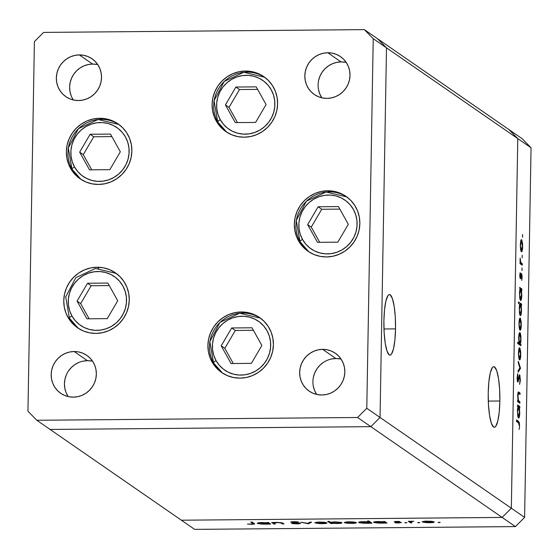 <?xml version="1.0" encoding="UTF-8"?>
<svg xmlns="http://www.w3.org/2000/svg" width="559" height="559" viewBox="0 0 559 559"><rect width="100%" height="100%" fill="white"/><g stroke="black" fill="none" stroke-linecap="round" stroke-linejoin="round"><path stroke-width="0.84" d="M499.858 400.992L488.293 401.096L499.858 400.992L499.613 389.197L498.523 378.583L496.748 370.771L494.561 366.949L493.422 366.739L492.297 367.696L490.299 372.895L488.866 381.769L488.224 392.949A30.298 5.835 -90.5 0 1 493.779 366.676A30.298 5.835 -90.5 0 1 499.858 400.992A30.298 5.835 -90.5 0 1 494.303 427.265A30.298 5.835 -90.5 0 1 488.224 392.949L488.468 404.751L489.558 415.358L491.333 423.177L493.513 426.999L494.659 427.209L495.784 426.251L497.783 421.046L499.215 412.179L499.858 400.992M395.527 328.874L383.963 328.978L395.527 328.874L395.29 317.079L394.2 306.465L392.425 298.653L390.238 294.831L389.092 294.621L387.974 295.571L385.969 300.777L384.536 309.644L383.893 320.831A30.298 5.835 -90.5 0 1 389.448 294.558A30.298 5.835 -90.5 0 1 395.527 328.874A30.298 5.835 -90.5 0 1 389.972 355.147A30.298 5.835 -90.5 0 1 383.893 320.831L384.138 332.626L385.228 343.24L387.003 351.052L389.19 354.881L390.336 355.084L391.454 354.133L393.459 348.928L394.885 340.061L395.527 328.874M386.493 47.843L517.788 138.604L511.338 508.222L380.043 417.461L386.493 47.843L377.618 38.795L508.914 129.555L364.356 29.627L43.595 32.408L34.399 41.611L27.95 411.228L36.824 420.277L357.585 417.496L366.781 408.294L373.23 38.676L364.356 29.627L377.618 38.795L386.493 47.843L377.618 38.795L386.493 47.843L373.23 38.676L386.493 47.843L380.043 417.461L370.848 426.664L380.043 417.461L386.493 47.843L517.788 138.604L508.914 129.555L517.788 138.604L511.338 508.222L517.788 138.604L511.338 508.222L366.781 408.294L357.585 417.496L502.143 517.424L511.338 508.222L524.601 517.389L531.05 147.772L517.788 138.604L531.05 147.772L524.601 517.389L515.405 526.592L502.143 517.424L511.338 508.222L502.143 517.424L370.848 426.664L50.086 429.445L370.848 426.664L380.043 417.461L386.493 47.843M181.382 520.205L502.143 517.424L181.382 520.205L502.143 517.424L181.382 520.205L50.086 429.445L194.644 529.373L515.405 526.592L194.644 529.373L181.382 520.205M97.091 267.244A33.379 32.457 124.7 0 1 115.496 272.869A33.379 32.457 124.7 0 1 127.634 309.84A33.379 32.457 124.7 0 1 95.938 333.409L89.559 332.829L83.445 331.005L77.834 327.993L72.943 323.92L68.96 318.944L66.032 313.25L64.278 307.059L63.761 300.609L64.502 294.153L66.472 287.927L69.602 282.183L73.76 277.138L78.798 272.981L84.514 269.871L90.691 267.936L97.091 267.244L103.471 267.824L109.578 269.655L115.189 272.659L120.08 276.733L124.07 281.715L126.991 287.403L128.752 293.594L129.269 300.043L128.521 306.507L126.551 312.726L123.427 318.469L119.263 323.521L114.232 327.679L108.516 330.781L102.339 332.717L95.938 333.409A33.379 32.457 124.7 0 1 77.533 327.784A33.379 32.457 124.7 0 1 65.396 290.813A33.379 32.457 124.7 0 1 97.091 267.244L98.636 268.313L97.091 267.244M99.691 118.277A33.379 32.457 124.7 0 1 118.096 123.902A33.379 32.457 124.7 0 1 130.233 160.866A33.379 32.457 124.7 0 1 98.538 184.442L92.158 183.862L86.044 182.031L80.433 179.02L75.542 174.953L71.559 169.971L68.631 164.283L66.877 158.092L66.36 151.643L67.101 145.179L69.071 138.96L72.202 133.217L76.359 128.165L81.397 124.007L87.113 120.898L93.29 118.962L99.691 118.277L106.07 118.857L112.177 120.681L117.788 123.693L122.68 127.766L126.669 132.742L129.597 138.436L131.351 144.627L131.868 151.077L131.127 157.533L129.15 163.759L126.027 169.503L121.862 174.548L116.831 178.705L111.115 181.815L104.938 183.75L98.538 184.442A33.379 32.457 124.7 0 1 80.133 178.817A33.379 32.457 124.7 0 1 67.995 141.846A33.379 32.457 124.7 0 1 99.691 118.277L101.235 119.34L99.691 118.277M245.436 71.042A33.379 32.457 124.7 0 1 263.841 76.667A33.379 32.457 124.7 0 1 275.978 113.638A33.379 32.457 124.7 0 1 244.283 137.207L237.903 136.627L231.789 134.796L226.185 131.791L221.294 127.718L217.304 122.742L214.376 117.048L212.623 110.857L212.106 104.407L212.846 97.951L214.824 91.725L217.947 85.981L222.105 80.929L227.143 76.772L232.858 73.669L239.035 71.734L245.436 71.042L251.816 71.622L257.93 73.453L263.541 76.457L268.432 80.531L272.415 85.506L275.342 91.201L277.096 97.392L277.613 103.841L276.873 110.298L274.902 116.524L271.772 122.267L267.614 127.319L262.576 131.477L256.861 134.579L250.684 136.515L244.283 137.207A33.379 32.457 124.7 0 1 225.878 131.582A33.379 32.457 124.7 0 1 213.741 94.611A33.379 32.457 124.7 0 1 245.436 71.042L246.98 72.104L245.436 71.042M327.665 190.773A33.379 32.457 124.7 0 1 346.07 196.398A33.379 32.457 124.7 0 1 358.207 233.369A33.379 32.457 124.7 0 1 326.512 256.937L320.132 256.357L314.018 254.527L308.414 251.522L303.523 247.448L299.533 242.473L296.605 236.778L294.852 230.588L294.334 224.138L295.075 217.682L297.053 211.456L300.176 205.712L304.334 200.66L309.372 196.502L315.087 193.4L321.264 191.464L327.665 190.773L334.044 191.353L340.158 193.183L345.762 196.188L350.661 200.262L354.644 205.237L357.571 210.932L359.325 217.123L359.842 223.572L359.102 230.028L357.131 236.254L354.001 241.998L349.843 247.05L344.805 251.208L339.089 254.31L332.912 256.246L326.512 256.937A33.379 32.457 124.7 0 1 308.107 251.312A33.379 32.457 124.7 0 1 295.97 214.342A33.379 32.457 124.7 0 1 327.665 190.773L329.209 191.842L327.665 190.773M241.229 311.964A33.379 32.457 124.7 0 1 259.635 317.589A33.379 32.457 124.7 0 1 271.772 354.56A33.379 32.457 124.7 0 1 240.077 378.136L233.697 377.556L227.59 375.725L221.979 372.713L217.088 368.647L213.098 363.664L210.17 357.97L208.416 351.779L207.899 345.336L208.64 338.873L210.617 332.654L213.741 326.903L217.905 321.858L222.936 317.701L228.652 314.591L234.829 312.656L241.229 311.964L247.609 312.544L253.723 314.375L259.334 317.386L264.225 321.453L268.208 326.435L271.136 332.13L272.89 338.314L273.407 344.763L272.666 351.227L270.696 357.446L267.565 363.196L263.408 368.241L258.37 372.399L252.654 375.508L246.477 377.444L240.077 378.136A33.379 32.457 124.7 0 1 221.671 372.511A33.379 32.457 124.7 0 1 209.534 335.54A33.379 32.457 124.7 0 1 241.229 311.964L242.774 313.033L241.229 311.964M97.783 64.641A23.024 22.388 -55.3 0 0 92.605 64.075L79.343 54.908A23.024 22.388 124.7 0 1 92.032 58.786A23.024 22.388 124.7 0 1 100.403 84.283A23.024 22.388 124.7 0 1 78.546 100.543L74.144 100.138L69.931 98.88L66.06 96.805L62.685 93.996L59.939 90.565L57.919 86.638L56.711 82.369L56.354 77.918L56.864 73.467L58.227 69.176L60.379 65.207L63.251 61.728L66.724 58.863L70.665 56.718L74.927 55.383L79.343 54.908L83.738 55.306L87.952 56.571L91.823 58.646L95.198 61.455L97.944 64.886L99.963 68.813L101.172 73.082L101.528 77.526L101.018 81.984L99.656 86.275L97.504 90.237L94.632 93.716L91.159 96.588L87.218 98.726L82.956 100.061L78.546 100.543A23.024 22.388 124.7 0 1 65.85 96.658A23.024 22.388 124.7 0 1 57.479 71.161A23.024 22.388 124.7 0 1 79.343 54.908L92.605 64.075L97 64.474M341.081 359.095A23.024 22.388 -55.3 0 0 335.903 358.529L322.641 349.361A23.024 22.388 124.7 0 1 335.33 353.246A23.024 22.388 124.7 0 1 343.701 378.736A23.024 22.388 124.7 0 1 321.844 394.996L317.442 394.598L313.229 393.333L309.358 391.258L305.99 388.449L303.237 385.018L301.217 381.091L300.008 376.822L299.652 372.378L300.162 367.92L301.525 363.629L303.684 359.668L306.549 356.188L310.021 353.316L313.962 351.178L318.225 349.843L322.641 349.361L327.036 349.766L331.256 351.024L335.12 353.099L338.495 355.908L341.242 359.339L343.261 363.266L344.477 367.536L344.833 371.987L344.316 376.438L342.96 380.728L340.801 384.69L337.929 388.177L334.457 391.041L330.516 393.187L326.26 394.521L321.844 394.996A23.024 22.388 124.7 0 1 309.148 391.118A23.024 22.388 124.7 0 1 300.777 365.621A23.024 22.388 124.7 0 1 322.641 349.361L335.903 358.529L340.298 358.934M346.259 62.489A23.024 22.388 -55.3 0 0 341.081 61.923L327.819 52.756A23.024 22.388 124.7 0 1 340.508 56.634A23.024 22.388 124.7 0 1 348.879 82.131A23.024 22.388 124.7 0 1 327.022 98.384L322.62 97.986L318.406 96.728L314.535 94.653L311.167 91.844L308.414 88.406L306.395 84.486L305.186 80.216L304.83 75.765L305.34 71.314L306.702 67.017L308.854 63.055L311.726 59.575L315.199 56.711L319.14 54.565L323.402 53.231L327.819 52.756L332.214 53.154L336.434 54.419L340.298 56.494L343.673 59.296L346.419 62.734L348.439 66.661L349.648 70.93L350.004 75.374L349.494 79.832L348.138 84.123L345.979 88.084L343.107 91.564L339.634 94.429L335.693 96.574L331.438 97.909L327.022 98.384A23.024 22.388 124.7 0 1 314.326 94.506A23.024 22.388 124.7 0 1 305.955 69.009A23.024 22.388 124.7 0 1 327.819 52.756L341.081 61.923L345.476 62.322M92.605 361.254A23.024 22.388 -55.3 0 0 87.428 360.688L74.165 351.52A23.024 22.388 124.7 0 1 86.855 355.398A23.024 22.388 124.7 0 1 95.226 380.896A23.024 22.388 124.7 0 1 73.369 397.149L68.967 396.75L64.753 395.486L60.882 393.41L57.507 390.608L54.761 387.17L52.742 383.243L51.533 378.974L51.176 374.53L51.687 370.072L53.049 365.782L55.201 361.82L58.073 358.34L61.546 355.468L65.487 353.33L69.749 351.995L74.165 351.52L78.56 351.918L82.774 353.176L86.645 355.251L90.02 358.06L92.766 361.491L94.785 365.418L95.994 369.688L96.351 374.139L95.841 378.59L94.485 382.887L92.326 386.849L89.454 390.329L85.981 393.194L82.04 395.339L77.778 396.673L73.369 397.149A23.024 22.388 124.7 0 1 60.672 393.27A23.024 22.388 124.7 0 1 52.301 367.773A23.024 22.388 124.7 0 1 74.165 351.52L87.428 360.688L91.823 361.086M50.086 429.445L370.848 426.664L380.043 417.461L366.781 408.294L373.23 38.676L364.356 29.627L43.595 32.408L34.399 41.611L27.95 411.228L36.824 420.277L50.086 429.445L370.848 426.664L357.585 417.496L36.824 420.277L50.086 429.445M71.182 95.806L69.973 91.536L69.616 87.085L70.127 82.634L71.489 78.344L73.641 74.375L76.513 70.895L79.986 68.03L83.927 65.885L88.189 64.551L92.605 64.075A23.024 22.388 -55.3 0 0 72.397 76.443A23.024 22.388 -55.3 0 0 73.362 99.977M68.023 396.338L66.004 392.411L64.795 388.142L64.439 383.698L64.949 379.24L66.311 374.949M68.464 370.987L71.335 367.508L74.808 364.636L78.749 362.498M83.011 361.163L87.428 360.688A23.024 22.388 -55.3 0 0 67.22 373.049A23.024 22.388 -55.3 0 0 68.184 396.583M321.677 97.573L319.657 93.653L318.448 89.384M318.602 80.482L319.965 76.185L322.117 72.223L324.989 68.743L328.461 65.878L332.402 63.733L336.665 62.398L341.081 61.923A23.024 22.388 -55.3 0 0 320.873 74.284A23.024 22.388 -55.3 0 0 321.837 97.818M316.499 394.186L314.479 390.259L313.271 385.989M313.424 377.087L314.787 372.797L316.939 368.835L319.811 365.355L323.284 362.484M331.487 359.011L335.903 358.529A23.024 22.388 -55.3 0 0 315.695 370.896A23.024 22.388 -55.3 0 0 316.66 394.43M508.914 129.555L522.176 138.723L531.05 147.772L522.176 138.723L508.914 129.555L517.788 138.604L508.914 129.555M275.328 524.035L273.91 524.049L271.646 522.483L277.425 522.406L281.939 522.749L284.042 523.958L282.623 523.972L280.325 522.756L277.117 522.602L274.155 523.007L275.328 524.035L274.12 523.049L277.453 522.602L280.877 522.882L282.623 523.972L284.042 523.958L282.889 523.161L277.425 522.406L271.646 522.483L273.91 524.049L273.931 522.651L273.91 524.049L275.328 524.035M299.296 523.294L291.553 523.476L297.039 523.902L300.721 523.287L298.674 523.846L292.643 523.65L299.296 523.294L290.638 522.085L297.612 521.847L292.196 522.204L300.721 523.287L293.559 522.434L292.119 522.162L292.091 521.729L292.071 522.504L299.344 523.357L299.351 522.951M308.575 523.748L300.84 522.232L307.855 523.322L310.042 522.148L311.58 522.141L308.575 523.748L311.58 522.141L310.042 522.148L307.855 523.322L300.84 522.232L308.372 523.748L308.589 522.931L308.575 523.748M314.948 522.903L317.435 522.127L323.996 522.204L327.001 522.882L324.807 523.545L319.713 523.622L314.948 522.903L322.096 523.657C325.687 523.587 327.288 523.301 326.91 522.798L319.762 522.036L314.822 522.735M344.344 522.651L346.832 521.868L353.393 521.945L356.425 522.707L353.714 523.329L346.915 523.21L344.344 522.651L351.492 523.406C355.084 523.329 356.684 523.042 356.307 522.546L349.151 521.785L344.218 522.476M383.76 521.806L383.341 521.519L384.767 521.505L387.024 523.063L378.527 523.105L374.062 522.546L373.601 522.225L374.111 521.924L383.76 521.806L378.632 521.526C375.026 521.603 373.391 521.889 373.726 522.385L380.924 523.147L387.024 523.063L384.767 521.505L383.341 521.519L383.76 521.806M439.667 522.637L438.067 522.434L440.164 522.323L438.095 522.399L439.667 522.637M422.185 521.973L424.672 521.191L431.241 521.274L434.238 521.952L432.044 522.616L426.957 522.693L422.185 521.973L429.34 522.728C432.925 522.651 434.532 522.372 434.147 521.868L426.999 521.107L422.059 521.806M419.194 522.819L417.594 522.616L419.69 522.504L417.622 522.574L419.194 522.819M411.962 522.854L410.544 522.861L408.28 521.302L413.793 521.281L410.718 521.729L411.962 522.854L410.676 521.785L413.793 521.281L408.28 521.302L410.544 522.861L410.565 521.386L410.544 522.861L411.962 522.854M406.421 522.924L404.821 522.721L406.917 522.616L404.849 522.686L406.421 522.924M400.006 522.532L395.073 522.812L398.679 522.993L401.411 522.511L395.646 521.792L396.848 521.372L399.846 521.568L394.165 521.729L399.846 521.568L395.646 521.792L401.411 522.511L395.87 522.896L400.006 522.532L394.235 521.806L400.041 522.581L400.041 522.218M368.779 521.945L367.431 521.016L368.849 521.002L372.021 523.196L363.525 523.238L359.06 522.672L358.605 522.358L359.381 521.987L368.779 521.945L363.629 521.659C360.024 521.736 358.389 522.022 358.724 522.518L365.921 523.28L372.021 523.196L368.849 521.002L367.431 521.016L368.779 521.945L368.8 521.002L368.779 521.945M331.871 523.252L332.291 523.538L330.872 523.552L327.7 521.358L329.118 521.344L330.439 522.26L335.903 521.91L341.325 522.434L341.905 522.986L339.809 523.406L331.871 523.252L337 523.524C340.613 523.455 342.248 523.168 341.905 522.672L334.701 521.91L330.439 522.26L329.118 521.344L327.7 521.358L330.872 523.552L332.291 523.538L331.871 523.252M267.405 522.812L266.985 522.525L268.404 522.511L270.661 524.076L262.164 524.118L257.699 523.552L257.245 523.238L258.02 522.868L267.405 522.812L262.269 522.539C258.663 522.609 257.028 522.896 257.364 523.392L264.568 524.153L270.661 524.076L268.404 522.511L266.985 522.525L267.405 522.812M252.801 523.504L251.41 524.076L253.094 523.769L250.746 522.085L252.165 522.071L254.471 524.028L247.476 524.083L251.648 524.293C254.436 524.202 255.302 523.937 254.254 523.51L252.165 522.071L250.746 522.085L252.801 523.504L252.822 522.525L253.108 523.818L253.129 522.735M518.906 392.194L518.235 392.201L518.906 392.194C518.242 391.433 517.837 392.621 517.683 395.765L518.053 400.517L517.641 400.237L517.62 401.669L519.877 403.228L519.905 401.795L517.83 401.816L519.905 401.795L519.877 403.228L517.62 401.669L517.641 400.237L518.053 400.517L517.732 394.598L518.493 392.041L520.059 392.991L520.031 394.423L518.71 393.536L518.256 393.746L517.948 396.548L518.424 400.447L519.905 401.795L518.486 400.593L517.955 396.205L518.452 393.501L520.031 394.423L520.059 392.991L518.507 392.041M519.604 374.858L517.781 380.644L517.278 380.644L517.781 380.644L517.11 378.031L517.879 375.187L517.327 375.187L517.879 375.187L517.711 373.754L517.117 377.646L517.767 382.083L518.256 381.517L517.466 381.524L518.256 381.517L518.724 379.191L518.326 379.191L518.724 379.191L519.262 376.654L518.78 376.654L519.577 376.291L520.052 379.778L519.604 384.389L520.366 380.001L519.416 374.858L519.856 375.229L520.359 380.393L519.604 384.389L520.052 379.778L519.688 376.431L518.025 382.021L517.368 381.133L517.11 378.408L517.711 373.754L517.781 380.644L519.5 374.83M520.492 368.213L518.13 372.182L518.158 370.631L519.877 367.892L518.298 362.882L518.326 361.331L520.492 368.213L518.326 361.331L518.298 362.882L519.877 367.892L518.158 370.631L518.13 372.182L520.485 368.423L519.542 368.43L520.492 368.213M519.5 359.863C520.219 360.017 520.646 358.27 520.771 354.623L519.709 347.782L518.878 348.823L518.431 353.002L518.724 357.711L519.5 359.863L519.073 359.164L518.431 354.259L518.787 349.207L519.269 347.88L519.821 347.887L520.688 351.667L520.646 356.894L519.667 359.926M520.017 330.173C520.743 330.327 521.163 328.58 521.288 324.933L520.226 318.092L519.395 319.133L518.948 323.312L519.241 328.021L520.017 330.173L519.591 329.475L518.948 324.569L519.304 319.517L519.786 318.19L520.345 318.197L521.212 321.977L521.17 327.204L520.184 330.229M520.52 300.476C521.247 300.623 521.673 298.869 521.806 295.201L521.456 290.135L521.044 290.142L521.847 290.407L521.875 288.975L519.8 288.989L521.875 288.975L519.611 287.41L520.01 289.136L519.611 287.41L521.875 288.975L521.847 290.407L521.456 290.135L521.68 297.479L520.981 300.344L520.296 300.204L519.73 298.08L519.563 291.553L520.01 289.136L519.465 293.538L520.695 300.532M522.602 234.563L522.56 237.226L522.56 234.549M521.386 251.753C522.106 251.906 522.532 250.159 522.658 246.505L521.596 239.671L520.764 240.712L520.317 244.891L520.611 249.593L521.386 251.753L520.96 251.054L520.317 246.149L520.674 241.097L521.156 239.769L521.715 239.776L522.581 243.556L522.532 248.783L521.554 251.809M522.239 255.246L522.197 257.902L522.197 255.232M522.316 263.792L522.288 265.225L520.031 263.659L520.163 258.16L520.702 262.283L522.316 263.792L520.785 262.471L520.163 258.16L520.031 263.659L522.288 265.225L522.316 263.792L520.24 263.806L522.316 263.792M522.022 267.936L522.022 270.612L521.98 267.929M520.324 278.787L519.786 276.321L520.156 272.659L520.282 277.278L521.337 273.407L522.078 275.601L521.757 280.394L521.512 274.839L520.324 278.787L521.512 274.839L521.757 280.394L522.12 277.271L521.526 273.4L520.338 277.341L520.156 272.659L519.779 275.426L520.324 278.787L520.681 278.494L520.129 278.494L520.681 278.494M520.261 315.625C520.981 315.779 521.407 314.018 521.54 310.357L521.191 305.291L520.778 305.291L521.582 305.563L521.61 304.124L519.535 304.145L521.61 304.124L518.438 301.93L518.41 303.369L519.758 304.299L518.41 303.369L518.438 301.93L521.61 304.124L521.582 305.563L521.191 305.291L521.414 312.635L520.715 315.5L520.031 315.36L519.465 313.236L519.367 306.101L519.758 304.299L519.199 308.694L520.436 315.688M519.975 332.626L519.975 332.626C519.248 332.486 518.822 334.247 518.689 337.909L519.059 342.981L517.718 342.988L519.059 342.981L517.739 342.066L517.711 343.499L520.883 345.693L520.911 344.26L518.417 343.988L520.911 344.26L520.883 345.693L517.711 343.499L517.739 342.066L519.059 342.981L518.731 336.735L519.737 332.577L520.415 333.402L520.939 336.49L520.702 343.191L521.03 339.572L519.8 332.57M518.472 418.006C519.192 418.153 519.625 416.399 519.751 412.738L519.409 407.672L518.99 407.672L519.8 407.937L519.821 406.505L517.753 406.526L519.821 406.505L517.564 404.947L517.536 406.379L517.955 406.666L517.564 404.947L519.821 406.505L519.8 407.937L519.409 407.672L519.625 415.009L518.934 417.88L518.242 417.741L517.676 415.616L517.508 409.083L517.955 406.666L517.417 411.075L518.647 418.069M519.248 425.546L518.997 423.359L516.432 421.36L516.46 419.928L519.276 422.408L519.563 425.846L519.143 429.452L519.563 425.846L518.549 421.374L516.46 419.928L516.432 421.36L518.493 422.786L519.248 425.546M515.405 526.592L524.601 517.389L511.338 508.222L502.143 517.424L515.405 526.592M520.59 245.087L521.575 241.104L522.379 246.323L521.414 250.32L520.757 250.32L521.414 250.32L520.31 245.094L520.925 249.209L521.589 250.355L522.351 247.211L522.057 242.215L521.575 241.104L521.142 241.341L520.59 245.087M520.681 241.062L521.575 241.104M520.764 250.369L521.414 250.32M520.045 262.478L520.785 262.471L520.045 262.478M520.038 263.275L521.554 263.261L520.038 263.275M519.919 273.77L520.331 273.763L519.919 273.77M519.87 277.348L520.338 277.341L519.87 277.348M521.526 273.4L521.163 273.7M521.414 274.839L520.918 274.846M520.639 276.698L521.023 276.691L520.639 276.698M519.744 293.713L520.722 289.632L521.526 294.956L520.548 299.044L519.905 299.051L520.548 299.044L519.465 293.713L520.653 299.079L521.428 296.696L521.337 291.442L520.897 289.835L520.366 289.723L519.744 293.713M519.87 289.59L520.722 289.632M519.912 299.086L520.548 299.044M519.625 304.739L520.457 304.781L519.793 305.703L519.479 308.861L520.457 304.781L521.268 310.112L520.289 314.193L519.639 314.2L520.289 314.193L519.199 308.868L520.289 314.193M519.227 323.514L520.205 319.524L521.009 324.744L520.045 328.741L519.388 328.748L520.045 328.741L518.941 323.514L519.556 327.63L520.219 328.776L520.918 326.47L520.813 321.299L520.38 319.727L519.856 319.629L519.227 323.514M519.311 319.489L520.205 319.524M519.395 328.79L520.045 328.741M520.911 344.26L518.836 344.281L520.911 344.26M518.368 343.533L518.263 343.883M518.235 343.988L518.445 343.205M520.75 339.39L519.772 343.478L517.711 343.492L519.772 343.478L518.689 338.139L519.947 334.065L520.75 339.39L520.555 335.903L519.772 334.03L519.004 337.238L519.283 342.346L519.772 343.478L520.296 343.051L520.75 339.39M517.655 343.54L519.772 343.478M519.066 334.03L519.947 334.065M518.703 353.204L519.688 349.214L520.492 354.434L519.528 358.431L518.871 358.438L519.528 358.431L518.424 353.204L519.038 357.32L519.702 358.466L520.457 355.321L520.17 350.325L519.688 349.214L519.255 349.452L518.703 353.204M518.794 349.179L519.688 349.214M518.878 358.48L519.528 358.431M519.458 376.291L518.864 376.298M519.262 376.654L519.577 376.291M517.285 380.665L517.781 380.644M517.941 393.012L520.059 392.991L517.941 393.012M518.452 393.501L518.969 393.69M517.634 400.6L518.486 400.593L517.634 400.6M517.627 401.243L519.087 401.229L517.627 401.243M517.69 411.242L518.675 407.162L519.479 412.493L518.5 416.574L517.851 416.581L518.5 416.574L517.41 411.249L518.011 415.414L518.703 416.595L519.444 413.387L519.164 408.28L518.675 407.162L518.221 407.42L517.69 411.242M517.816 407.12L518.675 407.162M517.865 416.623L518.5 416.574M516.474 421.395L518.549 421.374L516.474 421.395M519.646 314.242L520.688 313.976L521.17 311.852L521.17 307.401L520.457 304.781M432.729 521.882L427.272 521.302L432.729 521.882L432.736 521.463L432.82 522.008L429.053 522.532L423.61 521.966L427.272 521.107L423.512 521.84L423.526 521.316M410.683 521.365L410.676 521.785M395.646 521.792L395.618 521.4M395.122 521.442L395.115 522.043L395.122 521.442M385.626 522.099L385.605 523.077L385.626 522.099M385.235 521.827L385.214 522.812L385.235 521.827M384.48 522.302L380.777 521.75L375.9 521.924L375.145 522.379L378.932 521.526L384.48 522.302L384.494 521.505L384.578 522.434L380.7 522.951L375.145 522.379L375.068 521.743M370.624 522.225L370.603 523.21L370.624 522.225M370.233 521.959L370.212 522.938L370.233 521.959M369.478 522.427L363.923 521.847L369.478 522.427L369.499 521.449L369.576 522.56L365.698 523.084L360.143 522.504L363.93 521.659L360.059 522.399L360.066 521.868M345.762 522.637L352.897 523.154L354.888 522.56L351.213 523.21L345.762 522.637L349.431 521.785L354.888 522.56L354.895 522.141L354.979 522.686L354.986 522.155M330.893 522.169L330.872 523.552L330.893 522.169M331.159 522.756L337.594 523.315L340.487 522.679L336.707 523.336L331.061 522.623L334.946 521.91L340.487 522.679L340.494 522.267L340.578 522.791L340.585 522.281M325.492 522.812L320.027 522.232L325.492 522.812L325.499 522.392L325.583 522.938L321.816 523.469L316.366 522.896L320.034 522.036L316.275 522.77L316.282 522.246M292.119 522.162L294.048 521.652L298.625 521.98L293.887 521.652L290.715 521.987L292.071 522.504L292.084 521.729M282.644 523.014L282.623 523.972L282.644 523.014M281.568 522.665L281.561 523.238L281.568 522.665M274.127 522.623L274.113 523.077M274.511 523.469L274.12 523.049M269.263 523.105L269.242 524.09L269.263 523.105M268.872 522.833L268.851 523.818L268.872 522.833M268.117 523.308L264.414 522.756L259.537 522.931L258.789 523.385L262.569 522.539L268.117 523.308L268.131 522.511L268.215 523.441L264.337 523.965L258.789 523.385L258.712 522.749M254.604 523.895L254.254 523.51M423.61 521.966L430.737 522.476L432.729 522.127L432.834 521.477M375.145 522.379L383.146 522.833L384.494 522.546L384.592 521.505M360.143 522.504L368.143 522.965L369.492 522.672L369.597 521.519M354.888 522.56L349.878 521.973L345.672 522.518L345.679 521.987M340.487 522.679L335.4 522.099L331.061 522.63L331.068 522.141M316.366 522.896L323.5 523.406L325.492 523.056L325.59 522.406M258.789 523.385L266.783 523.839L268.131 523.552L268.236 522.511M74.508 166.903A29.697 28.879 124.7 0 1 85.869 126.607A29.697 28.879 124.7 0 1 125.489 137.032L127.752 142.266L128.954 147.876L129.038 153.641L128.011 159.343L125.901 164.758L122.805 169.684L118.822 173.933L114.12 177.329L108.879 179.76L103.289 181.116L97.58 181.354L91.956 180.466L86.645 178.475L81.852 175.47L77.75 171.564L74.508 166.903L72.237 161.67L71.042 156.059L70.951 150.294L71.985 144.592L74.088 139.177L77.191 134.251L81.167 130.009L85.869 126.607L91.117 124.182L96.7 122.819L102.416 122.582L108.034 123.476L113.344 125.461L118.145 128.465L122.246 132.371L125.489 137.032A29.697 28.879 124.7 0 1 114.12 177.329A29.697 28.879 124.7 0 1 74.508 166.903A3.682 0.776 150.9 0 0 71.992 169.181A3.682 0.776 -29.1 0 1 74.508 166.903M72.048 169.244A3.682 0.776 -29.1 0 1 71.992 169.181A3.682 0.776 150.9 0 0 72.048 169.244A33.379 32.457 124.7 0 1 78.512 128.717A33.379 32.457 124.7 0 1 118.878 124.461L98.084 119.514L78.428 128.661L68.296 147.96L71.992 169.181L80.936 179.355A33.379 32.457 124.7 0 1 72.048 169.244L80.936 179.355M79.664 152.146L89.524 169.838L109.85 169.663L120.325 151.789L110.472 134.097L90.146 134.272L79.664 152.146L83.277 154.64L91.732 169.824L83.277 154.64L79.664 152.146L90.146 134.272L110.472 134.097L120.325 151.789L109.85 169.663L89.524 169.838L79.664 152.146M111.87 136.613L93.751 136.766L90.146 134.272L93.751 136.766L83.277 154.64L93.751 136.766L111.87 136.613M71.901 315.877A29.697 28.879 124.7 0 1 83.27 275.573A29.697 28.879 124.7 0 1 122.889 286.005L125.153 291.239L126.355 296.85L126.439 302.615L125.412 308.309L123.301 313.732L120.199 318.658L116.223 322.899L111.52 326.302L106.28 328.727L100.69 330.089L94.981 330.327L89.356 329.433L84.046 327.448L79.252 324.444L75.151 320.538L71.901 315.877L69.637 310.636L68.443 305.032L68.352 299.268L69.386 293.566L71.489 288.151L74.592 283.224L78.567 278.976L83.27 275.573L88.518 273.148L94.101 271.793L99.816 271.555L105.434 272.443L110.745 274.427L115.545 277.432L119.647 281.345L122.889 286.005A29.697 28.879 124.7 0 1 111.52 326.302A29.697 28.879 124.7 0 1 71.901 315.877A3.682 0.776 150.9 0 0 69.393 318.148A3.682 0.776 -29.1 0 1 71.901 315.877M69.449 318.218L78.337 328.322A33.379 32.457 124.7 0 1 69.449 318.218A3.682 0.776 -29.1 0 1 69.393 318.148A3.682 0.776 150.9 0 0 69.449 318.218A33.379 32.457 124.7 0 1 69.372 318.078M77.065 301.112L86.924 318.812L107.251 318.637L117.725 300.763L107.873 283.071L87.539 283.245L77.065 301.112L80.671 303.607L89.133 318.791L80.671 303.607L77.065 301.112L87.539 283.245L107.873 283.071L117.725 300.763L107.251 318.637L86.924 318.812L77.065 301.112M109.271 285.579L91.152 285.74L87.539 283.245L91.152 285.74L80.671 303.607L91.152 285.74L109.271 285.579M216.047 360.597A29.697 28.879 124.7 0 1 227.415 320.3A29.697 28.879 124.7 0 1 267.034 330.725L269.298 335.959L270.493 341.57L270.584 347.335L269.55 353.036L267.447 358.452L264.344 363.378L260.368 367.619L255.666 371.022L250.418 373.447L244.835 374.809L239.119 375.047L233.501 374.153L228.191 372.168L223.39 369.164L219.289 365.258L216.047 360.597L213.783 355.363L212.581 349.752L212.497 343.988L213.524 338.286L215.634 332.871L218.737 327.944L222.713 323.696L227.415 320.3L232.656 317.868L238.246 316.513L243.955 316.275L249.58 317.163L254.89 319.154L259.683 322.159L263.785 326.065L267.034 330.725A29.697 28.879 124.7 0 1 255.666 371.022A29.697 28.879 124.7 0 1 216.047 360.597A3.682 0.776 150.9 0 0 213.531 362.868A3.682 0.776 -29.1 0 1 216.047 360.597M213.594 362.938L222.475 373.049A33.379 32.457 124.7 0 1 213.594 362.938A3.682 0.776 -29.1 0 1 213.531 362.868A3.682 0.776 150.9 0 0 213.594 362.938A33.379 32.457 124.7 0 1 220.057 322.41A33.379 32.457 124.7 0 1 260.424 318.155L239.622 313.208L219.966 322.354L209.835 341.654L213.538 362.875L222.475 373.042M221.21 345.839L231.063 363.532L251.396 363.357L261.871 345.483L252.011 327.791L231.685 327.965L221.21 345.839L224.816 348.334L233.271 363.511L224.816 348.334L221.21 345.839L231.685 327.965L252.011 327.791L261.871 345.483L251.396 363.357L231.063 363.532L221.21 345.839M253.416 330.299L235.29 330.46L231.685 327.965L235.29 330.46L224.816 348.334L235.29 330.46L253.416 330.299M302.482 239.399A29.697 28.879 124.7 0 1 313.851 199.102A29.697 28.879 124.7 0 1 353.463 209.534L355.734 214.768L356.928 220.372L357.019 226.136L355.985 231.838L353.882 237.261L350.779 242.187L346.797 246.428L342.101 249.831L336.853 252.256L331.263 253.611L325.555 253.856L319.937 252.961L314.626 250.977L309.826 247.972L305.724 244.066L302.482 239.399L300.218 234.165L299.016 228.561L298.932 222.796L299.959 217.095L302.063 211.672L305.165 206.746L309.148 202.505L313.851 199.102L319.091 196.677L324.681 195.322L330.39 195.077L336.008 195.971L341.318 197.956L346.119 200.961L350.22 204.873L353.463 209.534A29.697 28.879 124.7 0 1 342.101 249.831A29.697 28.879 124.7 0 1 302.482 239.399A3.682 0.776 150.9 0 0 299.966 241.677A3.682 0.776 -29.1 0 1 302.482 239.399M300.029 241.747A3.682 0.776 -29.1 0 1 299.966 241.677A3.682 0.776 150.9 0 0 300.029 241.747A33.379 32.457 124.7 0 1 306.486 201.212A33.379 32.457 124.7 0 1 346.859 196.957L326.058 192.017L306.402 201.163L296.27 220.456L299.966 241.684L308.91 251.85A33.379 32.457 124.7 0 1 300.029 241.747L308.91 251.85M307.646 224.641L317.498 242.34L337.825 242.159L348.306 224.292L338.447 206.592L318.12 206.774L307.646 224.641L311.251 227.136L319.706 242.32L311.251 227.136L307.646 224.641L318.12 206.774L338.447 206.592L348.306 224.292L337.825 242.159L317.498 242.34L307.646 224.641M339.844 209.108L321.725 209.262L318.12 206.774L321.725 209.262L311.251 227.136L321.725 209.262L339.844 209.108M220.253 119.668A29.697 28.879 124.7 0 1 231.622 79.371A29.697 28.879 124.7 0 1 271.234 89.796L273.505 95.037L274.7 100.641L274.79 106.406L273.756 112.107L271.653 117.523L268.551 122.449L264.568 126.697L259.872 130.1L254.624 132.525L249.041 133.88L243.326 134.118L237.708 133.231L232.397 131.246L227.597 128.242L223.495 124.329L220.253 119.668L217.989 114.434L216.787 108.823L216.703 103.059L217.731 97.364L219.834 91.942L222.936 87.015L226.919 82.774L231.622 79.371L236.862 76.946L242.452 75.584L248.161 75.346L253.779 76.241L259.09 78.225L263.89 81.23L267.992 85.136L271.234 89.796A29.697 28.879 124.7 0 1 259.872 130.1A29.697 28.879 124.7 0 1 220.253 119.668A3.682 0.776 150.9 0 0 217.737 121.946A3.682 0.776 -29.1 0 1 220.253 119.668M217.8 122.009A3.682 0.776 -29.1 0 1 217.737 121.946A3.682 0.776 150.9 0 0 217.8 122.009A33.379 32.457 124.7 0 1 224.257 81.481A33.379 32.457 124.7 0 1 264.631 77.226L243.829 72.286L224.173 81.432L214.041 100.725L217.744 121.953L226.681 132.12A33.379 32.457 124.7 0 1 217.8 122.009L226.681 132.12M225.417 104.91L235.269 122.603L255.596 122.428L266.077 104.561L256.218 86.862L235.891 87.036L225.417 104.91L229.022 107.405L237.477 122.589L229.022 107.405L225.417 104.91L235.891 87.036L256.218 86.862L266.077 104.561L255.596 122.428L235.269 122.603L225.417 104.91M257.622 89.377L239.497 89.531L235.891 87.036L239.497 89.531L229.022 107.405L239.497 89.531L257.622 89.377M520.38 277.355L519.87 277.362M521.456 274.825L520.918 274.825M519.514 376.27L518.864 376.277M518.521 393.487L517.851 393.494M116.279 273.428L95.484 268.488L75.828 277.634L65.696 296.934L69.393 318.155L78.337 328.322"/></g></svg>
